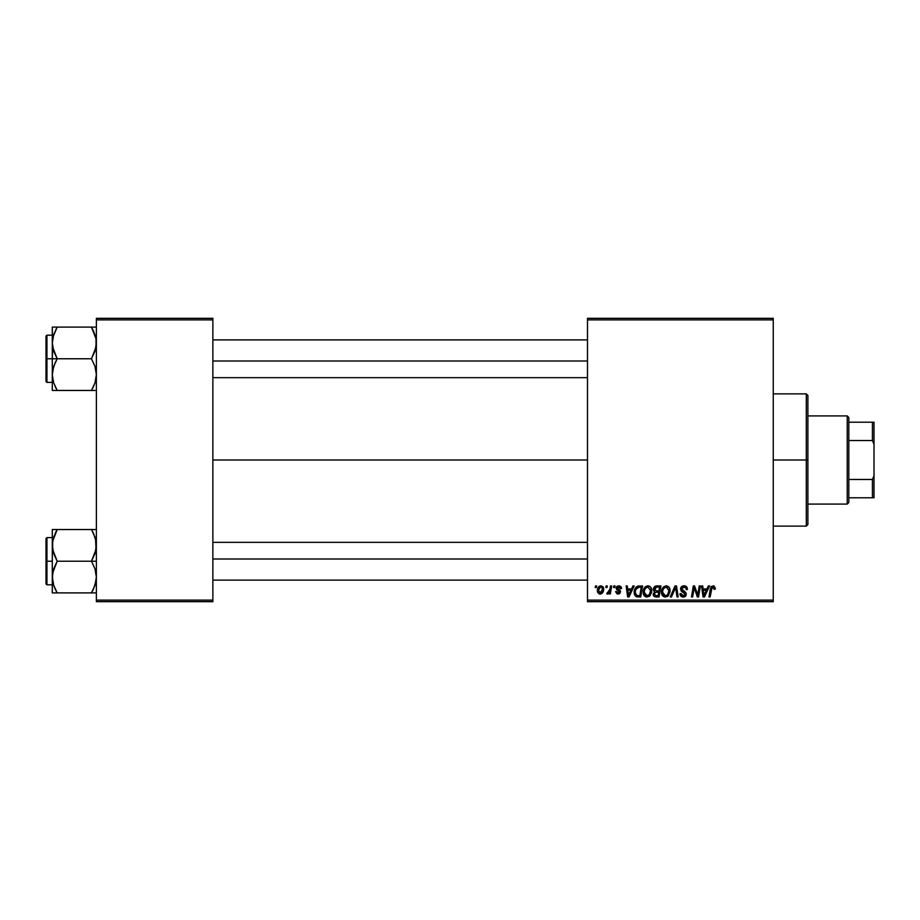 <?xml version="1.0" encoding="UTF-8"?>
<svg xmlns="http://www.w3.org/2000/svg" width="920" height="920" viewBox="0 0 920 920"><rect width="100%" height="100%" fill="white"/><g stroke="black" fill="none" stroke-linecap="round" stroke-linejoin="round"><path stroke-width="1.38" d="M212.865 460L587.5 460L212.865 460M587.5 601.668L773.26 601.668L773.26 600.105L587.5 600.105L587.5 319.895L773.26 319.895L773.26 600.105L773.26 318.332L587.5 318.332L773.26 318.332L773.26 319.895L587.5 319.895L587.5 318.332L587.5 600.105L773.26 600.105L773.26 601.668L587.5 601.668L587.5 600.105L587.5 601.668M613.835 585.936L613.571 587.5L614.744 587.5L614.985 585.936L613.835 585.936L614.985 585.936L613.835 585.936L613.571 587.5L614.744 587.5L614.985 585.936L614.744 587.5L613.571 587.5L613.835 585.936M606.107 585.936L605.843 587.5L607.016 587.5L607.257 585.936L606.107 585.936L607.257 585.936L606.107 585.936L605.843 587.5L607.016 587.5L607.257 585.936L607.016 587.5L605.843 587.5L606.107 585.936M647.979 585.787C644.747 586.558 643.149 588.685 643.172 592.192C643.091 594.976 644.368 596.62 646.978 597.091L650.244 595.435L651.762 590.548C651.774 587.834 650.509 586.247 647.979 585.787L645.023 587.109L643.241 591.088L644.046 595.505L646.76 597.091L649.934 595.792L651.682 591.847L650.957 587.512L648.186 585.798M632.925 585.936L631.568 588.938L627.658 588.938L627.29 585.936L626.14 585.936L627.647 596.953L629.05 596.953L634.168 585.936L632.925 585.936L634.168 585.936L632.925 585.936L631.568 588.938L627.658 588.938L627.29 585.936L626.14 585.936L627.647 596.953L629.05 596.953L634.168 585.936L629.05 596.953L627.647 596.953L626.14 585.936L627.29 585.936M656.5 585.936L654.695 586.534L653.568 588.087L653.407 590.053L654.706 591.583L653.188 594.274L654.028 596.379L656.236 596.953L659.053 596.953L660.917 585.936L656.5 585.936L660.917 585.936L656.5 585.936L653.338 589.363L654.706 591.583L653.188 594.274L654.706 596.769L659.053 596.953L660.917 585.936L659.053 596.953L656.236 596.953M671.462 596.953L670.22 596.953L675.038 585.936L670.22 596.953L671.462 596.953L675.591 587.5L677.028 596.953L678.189 596.953L676.499 585.936L675.038 585.936L676.499 585.936L675.038 585.936L670.22 596.953L671.462 596.953L675.591 587.5L677.028 596.953L678.189 596.953L676.499 585.936L678.189 596.953L677.028 596.953M715.3 588.213L713.977 585.936L711.102 586.753L708.986 596.953L710.148 596.953L712.022 587.489L713.46 587.167L714.046 589.363L715.242 588.972L713.046 585.787L710.344 588.869L708.986 596.953L710.148 596.953L711.47 589.145L712.966 587.075L714.046 589.363L715.196 589.226L714.046 589.363L714.092 587.914M698.073 592.653L699.257 585.936L697.728 595.263L694.543 585.936L693.335 585.936L691.472 596.953L692.633 596.953L694.174 587.604L697.325 596.953L698.533 596.953L700.419 585.936L699.257 585.936L700.419 585.936L699.257 585.936L697.728 595.263L694.543 585.936L693.335 585.936L691.472 596.953L692.633 596.953L694.174 587.604L697.325 596.953L698.533 596.953L700.419 585.936L698.533 596.953L697.325 596.953M708.342 585.936L706.985 588.938L703.075 588.938L702.707 585.936L701.557 585.936L703.064 596.953L704.467 596.953L709.584 585.936L708.342 585.936L709.584 585.936L708.342 585.936L706.985 588.938L703.075 588.938L702.707 585.936L701.557 585.936L703.064 596.953L704.467 596.953L709.584 585.936L704.467 596.953L703.064 596.953L701.557 585.936L702.707 585.936M683.985 585.787L681.536 586.661L680.535 588.697L681.225 591.134L685.078 593.963L684.514 595.435L682.996 595.803L681.432 594.952L681.099 593.549L679.949 593.664L680.846 596.217L682.525 597.045L685.377 596.332L686.228 593.814L685.492 592.227L681.961 589.881L681.846 588.133L684.491 587.121L685.871 587.903L686.251 589.651L687.389 589.513L686.607 586.787L683.985 585.787C681.881 585.879 680.731 586.96 680.524 589.03L685.101 594.24L683.203 595.803L681.099 593.549L679.949 593.664L683.169 597.091L686.251 594.17L684.952 591.755L681.662 588.926L683.905 587.075L685.952 588.029L686.251 589.651L687.389 589.513C687.424 587.155 686.285 585.913 683.985 585.787M666.298 585.787C663.067 586.558 661.469 588.685 661.491 592.192C661.411 594.976 662.688 596.62 665.298 597.091L668.564 595.435L670.082 590.548C670.094 587.834 668.828 586.247 666.298 585.787L663.343 587.109L661.56 591.088L662.354 595.505L665.079 597.091L668.254 595.792L670.001 591.847L669.277 587.512L666.505 585.798M621.563 588.501L619.907 585.948L616.607 586.718L616.457 589.248L619.413 591.824L618.217 593.089L616.699 591.514L615.549 591.652L617.17 593.952L619.494 593.756L620.563 591.813L619.976 590.341L617.515 588.719L617.389 587.489L619.194 586.833L620.425 588.788L621.563 588.501L618.827 585.787L616.124 588.11L616.699 589.57L619.309 591.341L618.217 593.089L616.699 591.514L615.549 591.652L618.159 594.09L620.563 591.813L617.274 588.018L618.78 586.787L620.356 588.064M637.779 586.132L639.342 585.936L636.352 586.903L634.605 589.662L634.42 594.435L636.272 596.7L640.734 596.953L642.597 585.936L637.571 586.201C635.226 587.547 634.087 589.628 634.156 592.445L636.582 596.804L640.734 596.953L642.597 585.936L640.734 596.953L636.755 596.85M600.956 585.787L598.632 586.914L597.425 589.893L597.689 592.503L599.748 594.078L602.439 592.952L603.635 589.846L603.002 586.764L600.956 585.787C598.506 586.396 597.31 588.053 597.379 590.744L600.047 594.09C602.577 593.481 603.784 591.779 603.681 588.984L600.956 585.787M610.523 585.936L609.373 591.295L606.82 593.803L608.235 593.883L609.466 592.284L609.167 593.94L610.328 593.94L611.685 585.936L610.523 585.936L611.685 585.936L610.523 585.936L609.937 589.133L606.82 593.803L607.602 594.09L609.466 592.284L609.167 593.94L610.328 593.94L611.685 585.936L610.328 593.94L609.167 593.94M595.516 585.936L595.251 587.5L596.424 587.5L596.666 585.936L595.516 585.936L596.666 585.936L595.516 585.936L595.251 587.5L596.424 587.5L596.666 585.936L596.424 587.5L595.251 587.5L595.516 585.936M96.37 601.668L212.865 601.668L212.865 600.105L96.37 600.105L96.37 319.895L212.865 319.895L212.865 600.105L212.865 318.332L96.37 318.332L212.865 318.332L212.865 319.895L96.37 319.895L96.37 318.332L96.37 600.105L212.865 600.105L212.865 601.668L96.37 601.668L96.37 600.105L96.37 601.668M694.6 589.226L694.312 588.144M693.76 590.49L692.633 596.953L691.472 596.953L693.335 585.936L694.543 585.936L696.842 592.261M703.627 592.997L703.236 590.226L706.353 590.226L703.926 595.746L703.236 590.226L706.353 590.226L703.869 595.056M714.15 588.409L714.046 589.363L713.219 587.098M711.516 588.869L710.148 596.953L708.986 596.953L710.344 588.869M710.815 587.247L711.424 586.396M684.687 585.833L685.388 585.994M687.021 587.454L687.24 588.075M687.309 588.466L687.378 589.156M687.389 589.513L686.251 589.651M681.662 588.926L682.134 590.065M683.134 590.732L684.952 591.767M683.571 590.962L684.952 591.755L683.571 590.962M686.044 593.067L686.228 593.779M686.205 594.757L685.779 595.861M686.044 595.344L685.595 596.102M684.894 596.689L683.468 597.08M682.525 597.045L680.466 595.723L679.96 594.216M679.949 593.906L681.099 593.549M681.697 595.274L682.398 595.677M683.894 595.723L684.514 595.435M685.067 594.584L683.709 592.641M685.101 594.24L682.697 592.112L685.101 594.24M681.099 587.144L681.708 586.511M674.751 589.524L675.591 587.5L675.97 590.375M669.576 588.087L670.024 589.708M667.126 596.654L667.908 596.114M662.354 595.493L661.94 594.734M661.675 593.906L661.537 593.067M662.135 588.961L662.664 587.995M667.172 595.079L665.332 595.803L662.63 592.307C662.561 589.559 663.757 587.811 666.206 587.075L668.932 590.502L667.667 594.584L666.448 595.562M665.332 595.803L664.159 595.493M663.665 595.125L662.722 593.285M663.688 588.616L665.39 587.224M668.61 592.836L667.989 594.147M665.678 595.78L667.126 595.125M666.206 587.075L667.632 587.547L666.206 587.075M668.782 589.294L668.932 590.502M653.533 595.769L653.269 595.044M654.373 591.41L653.66 590.697M653.395 588.708L653.556 588.098M655.235 586.201L654.453 586.73M655.27 586.189L655.856 585.994M656.155 595.665L658.11 595.665L658.697 592.227L656.834 592.227L658.697 592.227L658.11 595.665L656.155 595.665L654.338 594.228L654.971 592.687L654.338 594.228L654.971 592.687L656.339 592.25M656.489 590.939L658.915 590.939L659.536 587.224L657.397 587.224L659.536 587.224L658.915 590.939L656.489 590.939L654.476 589.386L654.58 590.053M654.603 590.111L656.27 587.282M654.511 588.961L655.109 587.822M620.425 588.788L618.24 586.856M619.436 586.903L617.274 588.018L617.619 588.834M617.297 587.753L618.608 589.478L617.561 588.777M617.274 587.88L617.515 588.719M615.549 591.652L616.722 591.824M617.837 593.055L618.608 593.032M618.056 593.078L619.309 591.341L616.699 589.57L616.124 588.11L616.791 589.651M618.217 593.089L619.309 591.341L617.504 590.145M619.39 592.204L618.355 590.617L619.413 591.985M616.331 587.167L617.469 586.051M621.115 586.833L621.483 587.684M620.241 587.707L619.217 586.833M628.21 592.997L627.819 590.226L630.947 590.226L628.509 595.746L627.819 590.226L630.947 590.226L628.452 595.056M637.997 596.953L636.582 596.804M635.961 596.551L634.501 594.711M634.271 593.791L634.179 593.112M634.306 590.778L634.49 590.019M634.605 589.662L634.972 588.788M635.444 587.96L636.352 586.903M636.306 595.274L638.135 595.665L636.686 595.481L635.306 592.514C635.237 589.271 636.72 587.5 639.756 587.224L641.228 587.224L639.803 595.665L636.858 595.539M636.686 595.481L638.135 595.665L635.984 594.976L635.306 592.514L635.432 593.803M636.053 589.226L638.894 587.259M638.768 587.282L637.606 587.581M636.973 588.006L636.157 589.03M651.256 588.087L651.705 589.697M651.429 593.112L651.647 592.077M648.807 596.654L649.589 596.114M644.034 595.493L643.62 594.734M643.356 593.906L643.218 593.067M643.827 588.961L644.345 587.995M645.035 587.098L645.886 586.419M648.865 595.079L647.013 595.803L644.322 592.307C644.253 589.559 645.438 587.811 647.898 587.075L650.612 590.502L649.347 594.584L646.714 595.792L648.129 595.562M645.345 595.125L644.403 593.285M650.29 592.836L649.957 593.664M647.692 595.723L648.807 595.125M645.369 588.616L646.001 587.868M650.612 590.502L650.578 589.893L650.612 590.502M650.474 589.294L650.578 589.893M603.324 587.259L603.646 588.397M603.497 590.709L603.324 591.295M603.244 591.537L602.865 592.331M601.703 593.619L600.507 594.056M599.748 594.078L599.104 593.918M597.701 592.514L597.505 591.939M597.505 591.928L597.413 591.341M597.436 589.789L597.574 589.064M598.448 587.144L598.966 586.569M599.012 586.534L599.668 586.097M599.806 587.282L601.335 586.845L602.531 589.099L600.105 593.089L598.563 590.111L600.599 586.833M598.759 589.133L599.391 587.753M602.244 590.985L601.484 592.411M599.069 592.595L598.702 591.951M609.132 592.871L607.936 594.032M606.82 593.803L607.602 594.09L606.82 593.803L607.28 592.549L608.108 592.756M609.373 591.295L609.626 590.536M639.756 587.224L641.228 587.224L639.803 595.665L637.767 595.654M637.307 587.753L638.077 587.409M647.013 595.803L645.84 595.493M646.277 587.65L647.036 587.236M598.678 591.917L598.54 590.433M598.563 590.111L598.667 589.49M602.496 589.743L602.404 590.375M806.311 460L807.886 460L807.886 395.462L807.886 524.538L807.886 460L806.311 460L806.311 393.886L806.311 460L773.26 460L806.311 460L806.311 526.113L806.311 460M52.658 347.104L52.302 358.777L57.201 358.777L53.67 351.129L52.302 342.941L53.659 334.811L57.201 327.106L91.471 327.106L96.013 338.778L96.025 347.035L91.471 358.777L57.201 358.777L52.658 347.104M52.302 335.167L46.943 335.167L46.943 382.398L46 381.455L46 336.11L46 358.777L46.943 358.777L46.943 335.167L46.943 358.777L52.302 358.777L52.302 374.624L53.659 366.493L57.201 358.777L91.471 358.777L94.99 366.436L96.37 374.624L95.013 382.754L91.471 390.459L57.201 390.459L53.67 382.812L52.302 374.624L52.302 390.459L95.001 390.459M52.486 377.671L52.647 378.718M53.118 380.891L52.302 374.624L52.302 390.459L53.67 390.459L52.302 390.459M52.658 390.459L57.201 390.459L55.096 386.4L57.201 390.459L55.234 390.459L57.201 390.459L53.67 382.812M92.828 387.964L95.001 382.789L96.37 374.624L94.99 366.436L91.471 358.777L95.013 351.072L96.37 342.941L96.013 338.778L93.587 331.177M95.99 378.867L95.53 380.995M96.174 339.894L96.025 338.847M95.553 336.674L95.001 334.776M92.379 328.739L91.471 327.106L96.37 327.106L57.201 327.106L53.67 334.788L57.201 327.106L52.302 327.106L52.302 358.777L46.943 358.777L46.943 382.398L46.943 358.777L46 358.777L46 336.11L46.943 335.167M53.153 336.536L57.201 327.106L52.647 327.106L55.223 327.106M46 358.777L46 381.455L46 358.777M55.223 362.56L57.201 358.777L52.302 358.777L52.302 374.624L52.647 370.53L55.223 362.56M52.658 327.106L53.659 327.106L52.302 327.106L52.486 339.894M57.201 327.106L55.821 329.647M91.471 390.459L93.437 390.459L91.471 390.459M91.471 327.106L93.575 331.154L91.471 327.106M95.496 336.444L95.013 334.811L95.496 336.444M212.865 361.008L587.5 361.008L212.865 361.008M95.519 336.536L95.99 338.698M53.153 381.029L52.658 378.787M94.99 382.812L95.496 381.122M55.982 327.106L55.234 327.106M53.176 336.444L53.67 334.776M96.174 377.671L96.025 378.718M95.001 327.106L96.013 327.106L95.001 327.106M587.5 558.992L212.865 558.992L587.5 558.992M93.587 533.611L96.013 541.213L96.37 545.376L95.013 553.506L91.471 561.223L96.37 561.223L91.471 561.223L94.99 568.87L96.37 577.058L95.013 585.189L91.471 592.894L93.449 589.122L91.471 592.894L57.201 592.894L53.67 585.246L52.302 577.058L53.659 568.928L57.201 561.223L52.658 549.539L52.647 541.282L57.201 529.54L55.223 533.312L57.201 529.54L52.302 529.54L52.302 561.223L46.943 561.223L46.943 584.832L46.943 561.223L46 561.223L46 583.889L46 538.545L46.943 537.602L46.943 584.832L46 583.889L46 561.223L52.302 561.223L52.302 592.894L96.013 592.894M52.486 580.106L52.647 572.964L57.201 561.223L91.471 561.223L57.201 561.223L53.67 553.564L52.302 545.376L52.302 592.894L53.67 592.894L52.302 592.894M55.085 588.823L53.67 585.223M95.519 583.464L95.99 581.302M96.174 542.328L96.025 541.282M95.553 539.108L96.025 549.47L91.471 561.223L94.99 568.87L96.37 577.058L96.025 581.153L93.334 589.352M52.658 541.213L53.141 539.005M96.37 529.54L57.201 529.54L91.471 529.54L94.99 537.188M46.943 561.223L46.943 537.602L46.943 561.223M46 561.223L46 538.545L46 561.223M55.844 532.036L57.201 529.54L52.302 529.54L52.302 545.376L53.176 538.878M55.234 529.54L57.201 529.54L53.67 537.188M53.67 529.54L55.223 529.54M52.647 592.894L57.201 592.894L55.096 588.846L56.292 591.261M55.982 592.894L55.234 592.894L55.982 592.894M53.176 583.556L53.659 585.189L53.176 583.556M96.013 529.54L91.471 529.54L93.449 533.312L91.471 529.54L93.437 529.54L91.471 529.54L93.449 533.312M92.69 592.894L91.471 592.894L92.851 590.352M91.471 592.894L93.575 588.846M95.519 538.971L95.99 541.132M52.486 542.328L52.647 541.282M95.496 583.556L95.001 585.223M96.174 580.106L96.025 581.153M847.239 415.921L848.815 417.496L848.815 422.222L848.815 417.496L847.239 415.921L807.886 415.921L847.239 415.921L847.239 504.079L807.886 504.079L847.239 504.079L847.239 415.921M848.815 502.504L847.239 504.079L848.815 502.504L848.815 497.777L848.815 502.504M848.815 440.53L848.815 479.469L848.815 422.222L848.815 440.53L872.424 440.53L874 444.256L874 475.743L872.424 479.469L848.815 479.469L848.815 497.777L848.815 479.469L872.424 479.469L872.424 497.777L874 497.777L874 475.743L874 497.777L872.424 497.777L872.424 479.469L874 475.743L874 422.222L848.815 422.222L872.424 422.222L872.424 440.53L872.424 422.222L874 422.222L874 444.256L872.424 440.53L848.815 440.53M848.815 497.777L872.424 497.777L848.815 497.777M773.26 393.886L806.311 393.886L807.886 395.462M773.26 526.113L806.311 526.113L807.886 524.538M52.302 382.398L46.943 382.398M212.865 339.894L587.5 339.894M212.865 377.671L587.5 377.671M587.5 580.106L212.865 580.106M587.5 542.328L212.865 542.328M52.302 584.832L46.943 584.832M52.302 537.602L46.943 537.602"/></g></svg>
